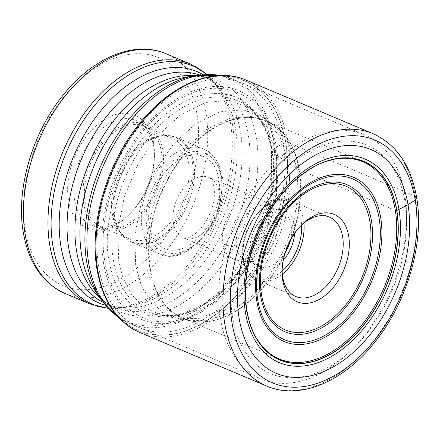 <?xml version="1.0" encoding="UTF-8"?>
<svg xmlns="http://www.w3.org/2000/svg" width="440" height="440" viewBox="0 0 440 440"><rect width="100%" height="100%" fill="white"/><g stroke="black" fill="none" stroke-linecap="round" stroke-linejoin="round"><path stroke-width="0.33" stroke-dasharray="2.2 1.65" d="M373.219 133.76A136.928 88.017 -67.1 0 1 415.157 196.108L288.123 142.472A2.585 1.386 -9.3 0 0 285.786 142.373L285.577 142.423A135.581 87.147 112.9 0 1 209.814 318.549A135.581 87.147 112.9 0 1 97.059 268.769A135.581 87.147 -67.1 0 1 172.821 92.637A135.581 87.147 -67.1 0 1 285.577 142.423L276.37 147.081L271.854 150.684L272.673 152.906L297.022 168.394L298.139 194.623L293.629 222.629L283.8 250.333L269.264 275.616L251.24 296.692L231.044 311.927L210.172 320.056L190.174 320.716L174.818 315.128L162.156 304.079L152.774 288.36L147.208 268.802L146.377 238.821L152.752 206.916L165.847 176.154L184.41 149.496L206.547 129.415L230.214 118.085L253.115 116.325L273.009 124.46L288.415 142.549L297.022 168.394L298.986 169.675A3.449 1.848 -9.3 0 0 299.376 169.879L395.313 210.381M103.505 262.939A124.322 79.915 -67.1 0 1 172.975 101.431A124.322 79.915 -67.1 0 1 276.37 147.081A124.322 79.915 112.9 0 1 206.899 308.589A124.322 79.915 112.9 0 1 103.505 262.939M104.979 262.086C112.734 317.35 161.519 338.888 206.756 307.021C252.45 277.948 285.23 201.74 275.138 148.038C267.382 92.774 218.598 71.236 173.36 103.103C127.672 132.176 94.892 208.384 104.979 262.086M109.071 259.781C116.49 312.648 163.163 333.256 206.437 302.77C250.146 274.956 281.507 202.059 271.854 150.684C270.166 133.001 261.541 117.134 245.993 103.07C230.071 90.497 202.059 88.792 174.493 107.696C146.801 125.829 124.828 161.035 115.77 190.35C107.443 220.413 105.21 243.556 109.071 259.781M162.971 315.75L143.952 307.456L130.823 293.579L122.843 277.42L118.74 261.184L117.777 229.796L124.438 196.361L138.078 164.065L157.399 135.977L180.571 114.791L205.365 102.52L229.427 100.337L250.465 108.438L267.317 127.545L276.612 155.375L276.513 195.751L270.166 222.585L257.527 252.032L238.101 280.406L213.406 302.715L187 314.853L162.971 315.75L157.861 314.754A114.598 73.662 112.9 0 0 242.682 267.729A114.598 73.662 112.9 0 0 272.673 152.906A114.598 73.662 -67.1 0 0 246.213 105.484L250.492 108.449M263.846 117.871L243.474 109.813L220.094 111.804L195.976 123.514L173.448 144.095L154.583 171.32L141.29 202.697L134.822 235.213L135.674 265.76L141.306 285.61L150.777 301.604L163.554 312.911L179.036 318.742M179.047 318.747L199.518 318.274L220.935 310.107L241.687 294.613L260.216 273.07L275.187 247.176L285.318 218.763L289.977 190.025L288.838 163.108L279.884 136.411L263.852 117.876M220.462 318.615A132.611 85.245 -67.1 0 1 294.564 146.339A132.611 85.245 -67.1 0 1 364.238 134.651A132.611 85.245 -67.1 0 1 404.855 195.03A132.611 85.245 -67.1 0 1 406.61 218.185A132.611 85.245 -67.1 0 1 350.493 351.098A132.611 85.245 -67.1 0 1 330.748 367.307A132.611 85.245 -67.1 0 1 261.079 378.994A132.611 85.245 -67.1 0 1 220.462 318.615M232.546 317.163A123.987 79.701 -67.1 0 1 301.829 156.096A123.987 79.701 -67.1 0 1 404.943 201.619A123.987 79.701 -67.1 0 1 406.588 223.267A123.987 79.701 -67.1 0 1 354.118 347.54A123.987 79.701 -67.1 0 1 335.659 362.692A123.987 79.701 -67.1 0 1 232.546 317.163M119.378 222.717A61.237 39.364 -67.1 0 1 68.448 200.228A61.237 39.364 -67.1 0 1 102.668 120.676A61.237 39.364 -67.1 0 1 153.599 143.16A61.237 39.364 -67.1 0 1 154.407 153.852A61.237 39.364 -67.1 0 1 128.496 215.232A61.237 39.364 -67.1 0 1 119.378 222.717M74.492 199.507A56.925 36.592 -67.1 0 1 106.299 125.554A56.925 36.592 -67.1 0 1 136.208 120.538A56.925 36.592 -67.1 0 1 153.643 146.454A56.925 36.592 -67.1 0 1 154.396 156.393A56.925 36.592 -67.1 0 1 130.312 213.45A56.925 36.592 -67.1 0 1 121.836 220.407A56.925 36.592 -67.1 0 1 91.927 225.423A56.925 36.592 -67.1 0 1 74.492 199.507M83.622 203.357A56.925 36.592 112.9 0 0 101.057 229.279A56.925 36.592 112.9 0 0 145.695 210.276A56.925 36.592 112.9 0 0 162.773 150.31A56.925 36.592 112.9 0 0 145.338 124.388A56.925 36.592 112.9 0 0 100.7 143.391A56.925 36.592 112.9 0 0 83.622 203.357M85.118 202.356A54.769 35.206 -67.1 0 1 101.552 144.656A54.769 35.206 -67.1 0 1 144.502 126.379A54.769 35.206 -67.1 0 1 161.277 151.316A54.769 35.206 -67.1 0 1 144.843 209.011A54.769 35.206 -67.1 0 1 101.893 227.293A54.769 35.206 -67.1 0 1 85.118 202.356M112.294 213.823A54.769 35.206 112.9 0 0 118.074 229.383A54.769 35.206 112.9 0 0 129.069 238.766A54.769 35.206 112.9 0 0 172.013 220.484A54.769 35.206 112.9 0 0 188.447 162.784A54.769 35.206 112.9 0 0 171.672 137.847A54.769 35.206 112.9 0 0 157.284 136.516A54.769 35.206 112.9 0 0 112.294 213.823M236.577 247.137A29.541 18.992 -67.1 0 1 245.438 216.018A29.541 18.992 -67.1 0 1 268.603 206.156A29.541 18.992 -67.1 0 1 273.928 210.37A29.541 18.992 -67.1 0 1 277.651 219.61A29.541 18.992 -67.1 0 1 252.357 261.464A29.541 18.992 -67.1 0 1 245.625 260.59A29.541 18.992 -67.1 0 1 236.577 247.137A43.126 23.117 -9.3 0 1 222.761 243.76A32.775 21.071 112.9 0 0 232.799 258.687A32.775 21.071 112.9 0 0 258.5 247.742A32.775 21.071 112.9 0 0 268.334 213.219A32.775 21.071 112.9 0 0 258.297 198.297A32.775 21.071 112.9 0 0 232.595 209.237A32.775 21.071 112.9 0 0 222.761 243.76M290.4 240.372A29.541 18.992 112.9 0 0 291.346 225.39A29.541 18.992 112.9 0 0 282.298 211.937A29.541 18.992 112.9 0 0 266.778 214.544A29.541 18.992 112.9 0 0 262.378 218.152A29.541 18.992 112.9 0 0 249.882 247.764A29.541 18.992 112.9 0 0 250.272 252.918A29.541 18.992 112.9 0 0 259.32 266.371A29.541 18.992 112.9 0 0 274.841 263.769A29.541 18.992 112.9 0 0 285.346 252.346M294.673 233.338A31.697 20.378 112.9 0 0 294.366 225.027A31.697 20.378 112.9 0 0 268.004 213.389A31.697 20.378 112.9 0 0 263.285 217.261A31.697 20.378 112.9 0 0 249.876 249.035A31.697 20.378 112.9 0 0 250.294 254.568A31.697 20.378 112.9 0 0 276.656 266.206A31.697 20.378 112.9 0 0 283.289 260.31M301.246 225.308A43.126 27.72 112.9 0 0 300.355 226.16A43.126 27.72 112.9 0 0 282.106 269.39A43.126 27.72 112.9 0 0 282.111 270.622M285.786 142.373A135.757 87.263 112.9 0 0 172.882 92.521A135.757 87.263 112.9 0 0 97.02 268.884A135.757 87.263 112.9 0 0 209.924 318.736A135.757 87.263 112.9 0 0 285.786 142.373M98.709 267.245A132.66 85.272 112.9 0 0 209.038 315.959A132.66 85.272 112.9 0 0 283.168 143.621A132.66 85.272 -67.1 0 0 172.843 94.908A132.66 85.272 -67.1 0 0 98.709 267.245M113.328 259.704A114.598 73.662 112.9 0 0 157.861 314.754L166.342 315.629L173.729 315.211L184.855 312.752L204.132 303.699L221.881 289.894L238.145 271.706L258.791 236.214L271.689 190.713L271.541 151.514C269.951 141.928 267.273 133.425 263.494 126.011L257.521 116.424L248.875 107.47L246.213 105.484A114.598 73.662 -67.1 0 0 152.312 133.381A114.598 73.662 -67.1 0 0 113.328 259.704M150.002 269.528A107.151 68.871 112.9 0 0 192.72 321.2A107.151 68.871 112.9 0 0 271.42 276.359A107.151 68.871 112.9 0 0 298.986 169.675A107.151 68.871 112.9 0 0 275.143 125.972A107.151 68.871 112.9 0 0 186.967 150.816A107.151 68.871 112.9 0 0 150.002 269.528M150.464 269.682A107.096 68.838 -67.1 0 1 182.595 156.865A107.096 68.838 -67.1 0 1 266.574 121.116A107.096 68.838 -67.1 0 1 299.376 169.879A107.096 68.838 -67.1 0 1 267.24 282.695A107.096 68.838 -67.1 0 1 183.266 318.445A107.096 68.838 -67.1 0 1 150.464 269.682M273.048 124.443L275.143 125.972L266.574 121.116L362.511 161.623A107.096 68.838 112.9 0 0 278.537 197.368A107.096 68.838 112.9 0 0 246.4 310.184A107.096 68.838 112.9 0 0 279.202 358.947L183.266 318.445L192.72 321.2L190.163 320.76M415.157 196.108A136.928 88.017 -67.1 0 1 374.072 340.346A136.928 88.017 -67.1 0 1 266.706 386.05M139.673 332.42A136.928 88.017 112.9 0 0 247.038 286.715A136.928 88.017 112.9 0 0 288.123 142.472A136.928 88.017 112.9 0 0 246.186 80.13M118.399 317.224A132.611 85.245 112.9 0 0 129.272 323.345A132.611 85.245 112.9 0 0 233.261 279.081A132.611 85.245 112.9 0 0 273.048 139.387A132.611 85.245 112.9 0 0 273.037 139.332A132.611 85.245 112.9 0 0 232.43 79.002A132.611 85.245 112.9 0 0 220.457 75.482M194.92 75.449A131.808 84.722 -67.1 0 1 269.907 138.622A131.808 84.722 -67.1 0 1 269.913 138.677A131.808 84.722 -67.1 0 1 213.846 295.763A131.808 84.722 -67.1 0 1 100.562 298.942M102.911 302.275A123.613 79.453 112.9 0 0 106.546 303.98L114.428 307.307C107.03 304.298 100.507 298.65 94.859 290.367A125.631 80.757 112.9 0 0 202.813 287.359A125.631 80.757 112.9 0 0 256.284 137.66A125.631 80.757 112.9 0 0 256.278 137.605A125.631 80.757 112.9 0 0 184.795 77.347C194.673 75.614 203.269 76.351 210.584 79.552A123.613 79.453 -67.1 0 1 248.441 135.834A123.613 79.453 -67.1 0 1 248.452 135.888A123.613 79.453 -67.1 0 1 211.332 266.074A123.613 79.453 -67.1 0 1 114.428 307.307A123.613 79.453 -67.1 0 1 100.111 298.265M194.117 75.597A123.613 79.453 -67.1 0 1 210.584 79.552L202.703 76.225A123.613 79.453 112.9 0 0 198.941 74.811M107.762 308.116A129.272 83.094 112.9 0 0 126.363 307.302L132.336 306.185C122.452 307.918 113.856 307.18 106.546 303.98A123.613 79.453 112.9 0 0 203.451 262.746A123.613 79.453 112.9 0 0 240.57 132.561A123.613 79.453 112.9 0 0 240.559 132.506A123.613 79.453 112.9 0 0 202.703 76.225C210.095 79.233 216.618 84.882 222.266 93.165A125.631 80.757 -67.1 0 1 235.532 128.849A125.631 80.757 -67.1 0 1 235.543 128.904A125.631 80.757 -67.1 0 1 132.336 306.185A125.631 80.757 -67.1 0 1 105.215 305.206M202.648 74.415A125.631 80.757 -67.1 0 1 222.266 93.165L218.906 88.11A129.272 83.094 112.9 0 0 206.514 74.212M107.949 308.314L126.363 307.302A129.272 83.094 112.9 0 0 232.556 124.828A129.272 83.094 112.9 0 0 232.546 124.773A129.272 83.094 112.9 0 0 218.906 88.11L206.784 74.206M190.702 64.136A130.081 83.611 -67.1 0 1 230.532 123.31A130.081 83.611 -67.1 0 1 230.544 123.365A130.081 83.611 -67.1 0 1 191.516 260.392A130.081 83.611 -67.1 0 1 89.518 303.809M64.994 293.458A130.081 83.611 112.9 0 0 166.991 250.041A130.081 83.611 112.9 0 0 206.024 113.014A130.081 83.611 112.9 0 0 206.008 112.932A130.081 83.611 112.9 0 0 166.183 53.785M25.086 229.29A123.613 79.453 112.9 0 0 25.097 229.367A123.613 79.453 112.9 0 0 127.919 274.659A123.613 79.453 112.9 0 0 196.961 114.097A123.613 79.453 112.9 0 0 196.95 114.026A123.613 79.453 112.9 0 0 94.127 68.734A123.613 79.453 112.9 0 0 25.086 229.29M113.784 215.798A56.606 36.383 112.9 0 0 113.79 215.853A56.606 36.383 112.9 0 0 119.768 231.93A56.606 36.383 112.9 0 0 168.394 230.588A56.606 36.383 112.9 0 0 192.506 163.157A56.606 36.383 112.9 0 0 192.495 163.103A56.606 36.383 112.9 0 0 160.287 135.949A56.606 36.383 112.9 0 0 113.784 215.798M114.598 216.436A56.925 36.592 -67.1 0 1 114.587 216.381A56.925 36.592 -67.1 0 1 131.697 156.442A56.925 36.592 -67.1 0 1 176.314 137.467A56.925 36.592 -67.1 0 1 193.749 163.389A56.925 36.592 -67.1 0 1 193.76 163.444A56.925 36.592 -67.1 0 1 176.649 223.382A56.925 36.592 -67.1 0 1 132.033 242.358A56.925 36.592 -67.1 0 1 114.598 216.436M142.048 227.975A56.925 36.592 112.9 0 0 142.054 228.03A56.925 36.592 112.9 0 0 159.495 253.952A56.925 36.592 112.9 0 0 204.111 234.971A56.925 36.592 112.9 0 0 221.221 175.038A56.925 36.592 112.9 0 0 221.21 174.982A56.925 36.592 112.9 0 0 203.775 149.061A56.925 36.592 112.9 0 0 159.159 168.036A56.925 36.592 112.9 0 0 142.048 227.975M146.889 227.453A53.477 34.375 112.9 0 0 191.362 247.088A53.477 34.375 112.9 0 0 221.249 177.617A53.477 34.375 112.9 0 0 176.77 157.982A53.477 34.375 112.9 0 0 146.889 227.453M218.845 179.223A50.028 32.159 112.9 0 0 218.834 179.141A50.028 32.159 -67.1 0 0 177.21 160.875A50.028 32.159 -67.1 0 0 149.287 225.841A50.028 32.159 -67.1 0 0 149.303 225.924A50.028 32.159 112.9 0 0 190.927 244.189A50.028 32.159 112.9 0 0 218.845 179.223M173.465 222.998A32.775 21.071 -67.1 0 1 173.454 222.943A32.775 21.071 -67.1 0 1 183.288 188.419A32.775 21.071 -67.1 0 1 208.989 177.48A32.775 21.071 -67.1 0 1 219.021 192.346A32.775 21.071 -67.1 0 1 219.027 192.401A32.775 21.071 -67.1 0 1 209.193 226.93A32.775 21.071 -67.1 0 1 183.497 237.87A32.775 21.071 -67.1 0 1 173.465 222.998M268.334 213.219A43.126 23.117 170.7 0 1 277.651 219.61M282.123 271.101A41.398 26.615 -67.1 0 1 243.546 259.089A41.398 26.615 -67.1 0 1 243.54 259.034A41.398 26.615 -67.1 0 1 266.706 205.288A41.398 26.615 -67.1 0 1 301.114 220.506A41.398 26.615 -67.1 0 1 301.125 220.561A41.398 26.615 -67.1 0 1 301.593 224.983M282.315 274.12A43.126 27.72 -67.1 0 1 256.773 280.044A43.126 27.72 -67.1 0 1 243.568 260.403A43.126 27.72 -67.1 0 1 243.556 260.348A43.126 27.72 -67.1 0 1 256.526 214.951A43.126 27.72 -67.1 0 1 290.323 200.58A43.126 27.72 -67.1 0 1 303.529 220.215A43.126 27.72 -67.1 0 1 303.54 220.275A43.126 27.72 -67.1 0 1 303.892 223.014M162.943 315.744L190.141 320.755M273.031 124.432L250.47 108.438M220.985 75.466L232.43 79.002L364.238 134.651M406.588 223.267L406.61 218.185M354.118 347.54L350.493 351.098M118.756 317.609L129.272 323.345L261.079 378.994M154.396 156.393L154.407 153.852M130.312 213.45L128.496 215.232M91.927 225.423L101.057 229.279M136.208 120.538L145.338 124.388M101.893 227.293L129.069 238.766M144.502 126.379L171.672 137.847M157.284 136.516L160.287 135.949C165.985 134.893 171.325 135.399 176.314 137.467L203.775 149.061C211.2 151.877 219.434 160.248 222.216 176.033C230.335 214.984 189.178 268.543 159.495 253.952L132.033 242.358C127.072 240.224 122.98 236.753 119.768 231.93L118.074 229.383M273.928 210.37C269.77 204.99 264.561 200.965 258.297 198.297L208.989 177.48C209.253 177.958 211.651 177.1 214 187.149C216.359 204.407 207.504 222.838 197.109 232.166C189.899 238.145 187.044 237.875 186.549 238.062L183.497 237.87L232.799 258.687C239.085 261.311 245.603 262.24 252.357 261.464M245.625 260.59L259.32 266.371M295.884 296.555L256.773 280.044C249.392 276.666 244.822 269.946 243.062 259.881C236.819 230.28 268.422 189.519 290.323 200.58L329.434 217.091M282.106 269.39L282.09 271.931M300.355 226.16L302.165 224.384M249.882 247.764L249.876 249.035M262.378 218.152L263.285 217.261M268.603 206.156L282.298 211.937"/><path stroke-width="0.66" d="M395.313 210.381A107.096 68.838 112.9 0 0 362.511 161.623C334.532 150.513 302.341 167.398 277.981 199.106C253.66 230.582 240.955 276.403 246.961 310.706C248.683 321.107 251.796 330.182 256.305 337.942L261.047 344.9L264.451 348.766C268.835 353.254 273.752 356.648 279.202 358.947A107.096 68.838 112.9 0 0 363.176 323.202A107.096 68.838 112.9 0 0 395.313 210.381L396.853 210.48A107.822 69.306 -67.1 0 0 307.18 170.891A107.822 69.306 -67.1 0 0 246.928 310.959A107.822 69.306 112.9 0 0 336.6 350.554A107.822 69.306 112.9 0 0 396.853 210.48L408.034 204.809A121.512 78.106 -67.1 0 1 340.137 362.659A121.512 78.106 -67.1 0 1 239.08 318.043A121.512 78.106 -67.1 0 1 306.983 160.188A121.512 78.106 -67.1 0 1 408.034 204.809L415.212 200.057A5.176 2.772 -9.3 0 0 415.157 196.108M285.346 252.346A29.541 18.992 112.9 0 0 290.4 240.372M283.289 260.31A31.697 20.378 112.9 0 0 294.673 233.338M282.111 270.622A43.126 27.72 112.9 0 0 282.673 276.92A43.126 27.72 112.9 0 0 295.884 296.555A43.126 27.72 112.9 0 0 318.543 292.754A43.126 27.72 112.9 0 0 342.639 236.726A43.126 27.72 112.9 0 0 329.434 217.091A43.126 27.72 112.9 0 0 306.774 220.891A43.126 27.72 112.9 0 0 301.246 225.308M322.173 297.632A47.438 30.492 112.9 0 0 348.684 236.005A47.438 30.492 112.9 0 0 309.227 218.587A47.438 30.492 112.9 0 0 302.165 224.384A47.438 30.492 112.9 0 0 282.09 271.931A47.438 30.492 112.9 0 0 282.722 280.209A47.438 30.492 112.9 0 0 322.173 297.632M246.956 310.86A107.679 69.218 -67.1 0 1 307.125 170.979A107.679 69.218 -67.1 0 1 396.677 210.518A107.679 69.218 112.9 0 1 336.507 350.4A107.679 69.218 112.9 0 1 246.956 310.86M245.416 312.312A110.446 70.994 -67.1 0 1 307.131 168.834A110.446 70.994 -67.1 0 1 398.981 209.391A110.446 70.994 112.9 0 1 337.266 352.869A110.446 70.994 112.9 0 1 245.416 312.312M415.212 200.057A131.753 84.689 112.9 0 0 305.641 151.679A131.753 84.689 112.9 0 0 232.018 322.839A131.753 84.689 112.9 0 0 341.589 371.217A131.753 84.689 112.9 0 0 415.212 200.057M266.706 386.05A136.928 88.017 -67.1 0 1 224.769 323.708A136.928 88.017 -67.1 0 1 265.853 179.465A136.928 88.017 -67.1 0 1 373.219 133.76C396.638 144.507 411.12 165.809 416.664 197.681C424.545 242.831 407.193 302.363 374.781 342.172C343.635 381.766 299.629 400.477 266.706 386.05L139.673 332.42C116.787 322.014 102.553 300.971 96.976 269.286C89.023 223.905 106.706 163.554 139.546 123.558C170.753 84.194 214.258 66.055 246.186 80.13A136.928 88.017 112.9 0 0 138.815 125.835A136.928 88.017 112.9 0 0 97.735 270.072A136.928 88.017 112.9 0 0 139.673 332.42M220.457 75.482A132.611 85.245 112.9 0 0 122.898 130.751A132.611 85.245 112.9 0 0 88.655 262.966A132.611 85.245 112.9 0 0 88.666 263.021A132.611 85.245 112.9 0 0 118.399 317.224M86.653 261.558A131.808 84.722 -67.1 0 1 86.647 261.503A131.808 84.722 -67.1 0 1 194.92 75.449L184.795 77.347A125.631 80.757 112.9 0 0 81.587 254.628A125.631 80.757 112.9 0 0 81.593 254.683A125.631 80.757 112.9 0 0 94.859 290.367L100.562 298.942A131.808 84.722 -67.1 0 1 86.653 261.558M100.111 298.265A123.613 79.453 -67.1 0 1 76.566 251.026A123.613 79.453 -67.1 0 1 76.56 250.971A123.613 79.453 -67.1 0 1 106.266 131.021A123.613 79.453 -67.1 0 1 194.117 75.597M198.941 74.811A123.613 79.453 112.9 0 0 103.972 119.829A123.613 79.453 112.9 0 0 68.679 247.643A123.613 79.453 112.9 0 0 68.684 247.698A123.613 79.453 112.9 0 0 102.911 302.275M105.215 305.206A125.631 80.757 -67.1 0 1 60.852 245.922A125.631 80.757 -67.1 0 1 60.841 245.867A125.631 80.757 -67.1 0 1 101.453 109.962A125.631 80.757 -67.1 0 1 202.648 74.415M206.514 74.212A129.272 83.094 112.9 0 0 99.038 100.232A129.272 83.094 112.9 0 0 52.811 245.295A129.272 83.094 112.9 0 0 52.817 245.35A129.272 83.094 112.9 0 0 107.762 308.116M64.994 293.458C42.427 283.058 28.523 262.658 23.265 232.265C15.813 189.442 32.175 133.265 62.794 95.563C92.334 57.926 134.365 39.892 166.183 53.785A130.081 83.611 112.9 0 0 64.185 97.201A130.081 83.611 112.9 0 0 25.157 234.234A130.081 83.611 112.9 0 0 25.168 234.311A130.081 83.611 112.9 0 0 64.994 293.458L89.518 303.809A130.081 83.611 -67.1 0 1 49.681 244.64A130.081 83.611 -67.1 0 1 49.676 244.585A130.081 83.611 -67.1 0 1 88.704 107.558A130.081 83.611 -67.1 0 1 190.702 64.136L206.784 74.206M301.593 224.983A41.398 26.615 -67.1 0 1 282.123 271.101M303.892 223.014A43.126 27.72 -67.1 0 1 282.315 274.12M261.47 294.393A77.99 50.133 -67.1 0 1 305.085 193.116A77.99 50.133 -67.1 0 1 369.919 221.771A77.99 50.133 -67.1 0 1 369.93 221.821A77.99 50.133 -67.1 0 1 326.32 323.098A77.99 50.133 -67.1 0 1 261.481 294.448A77.99 50.133 -67.1 0 1 261.47 294.393M371.47 221.04A79.811 51.304 -67.1 0 1 371.481 221.095A79.811 51.304 -67.1 0 1 326.854 324.736A79.811 51.304 -67.1 0 1 260.502 295.416A79.811 51.304 -67.1 0 1 260.491 295.361A79.811 51.304 -67.1 0 1 305.118 191.719A79.811 51.304 -67.1 0 1 371.47 221.04M257.763 300.041A87.329 56.133 112.9 0 0 330.407 332.002A87.329 56.133 112.9 0 0 379.17 218.581A87.329 56.133 112.9 0 0 379.159 218.499A87.329 56.133 112.9 0 0 306.51 186.538A87.329 56.133 112.9 0 0 257.747 299.959A87.329 56.133 112.9 0 0 257.763 300.041M256.768 300.933A89.15 57.305 112.9 0 0 330.908 333.663A89.15 57.305 112.9 0 0 380.721 217.855A89.15 57.305 112.9 0 0 306.581 185.119A89.15 57.305 112.9 0 0 256.768 300.933M246.186 80.13L373.219 133.76M118.756 317.609L100.562 298.942M220.985 75.466L194.92 75.449M166.183 53.785L190.702 64.136M107.949 308.314L89.518 303.809"/></g></svg>
